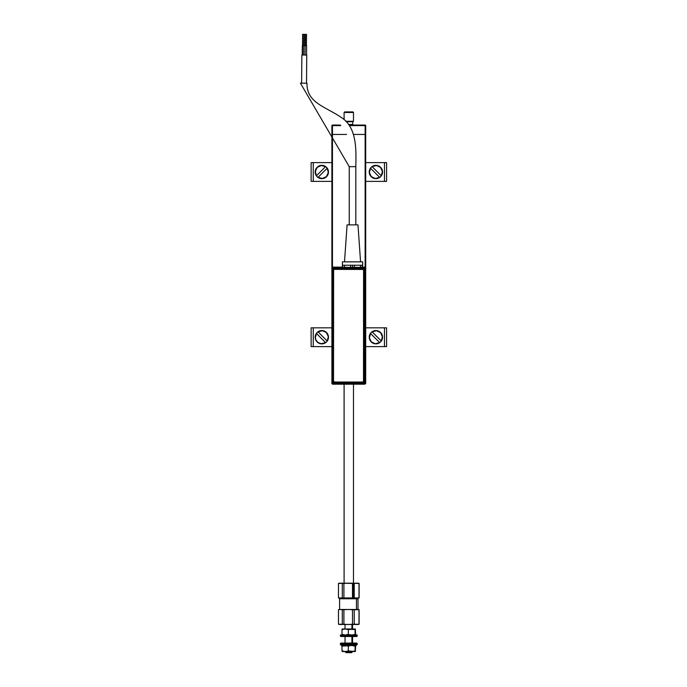<?xml version="1.0" encoding="UTF-8"?>
<svg xmlns="http://www.w3.org/2000/svg" width="687" height="687" viewBox="0 0 687 687"><rect width="100%" height="100%" fill="white"/><g stroke="black" fill="none" stroke-linecap="round" stroke-linejoin="round"><path stroke-width="1.03" d="M365.132 125.06L349.048 125.06L365.132 125.06A0.567 0.567 0 0 1 365.69 125.618L365.132 125.06M331.898 383.595L331.898 125.618A0.567 0.567 0 0 1 332.456 125.06L340.237 125.06L332.456 125.06L332.456 125.618L340.846 125.618L331.898 125.618L331.898 134.446L332.456 134.446L332.456 125.618L332.456 134.446L331.898 134.446L331.898 383.595L332.147 383.234L333.083 384.179L333.53 383.732A0.945 0.945 -135 0 1 332.585 382.788L332.147 383.234L332.585 382.788L332.585 268.514L332.147 268.076L332.147 383.234L332.147 268.076L332.585 268.514A0.945 0.945 -45 0 1 333.53 267.569L332.422 267.406L332.147 268.076L332.723 267.2L333.53 267.569L332.585 268.514L333.53 268.514L333.53 267.569L333.53 268.514L364.17 268.514L364.17 382.788L333.53 382.788L333.53 268.514L332.585 268.514L332.585 382.788L333.53 382.788L333.53 268.514L364.17 268.514L364.17 382.788L332.585 382.788L333.53 383.732L333.53 382.788L333.53 383.732L364.17 383.732L364.17 382.788L364.17 383.732L333.53 383.732L333.083 384.179L364.617 384.179L364.17 383.732L364.617 384.179L365.561 383.234L365.561 268.076L365.115 268.514L365.115 382.788L365.561 383.234L365.115 382.788A0.945 0.945 135 0 1 364.17 383.732L365.115 382.788L364.17 382.788L365.115 382.788L365.115 268.514L364.17 268.514L365.115 268.514L364.17 267.569L364.17 268.514L364.17 267.569A0.945 0.945 45 0 1 365.115 268.514L365.561 268.076L364.617 267.131L354.518 267.569L362.633 267.449L362.676 261.859L362.676 265.242M349.443 125.618L365.69 125.618L365.132 125.618L365.132 134.446L365.69 134.446L365.69 125.618L365.69 134.446L353.479 134.446L365.132 134.446L365.132 267.277L365.132 125.618L349.443 125.618M346.557 134.446L332.456 134.446L346.557 134.446M365.69 383.595L365.69 134.446L365.69 383.595L364.617 384.179L333.083 384.179L332.216 383.595M332.456 384.162L332.912 384.162L332.456 383.939M365.269 383.947L365.561 268.076L364.617 267.131L353.968 267.569L364.17 267.569L333.53 267.569L351.1 267.569L342.435 267.449L342.418 265.242L342.418 267.131L333.083 267.131L344.513 267.32L344.513 265.242L350.645 265.242L350.645 267.38L352.534 267.423L352.534 265.242L350.645 265.242L350.645 267.38L344.513 267.32L344.513 265.242L350.645 265.242L342.624 265.242L342.624 267.26L344.513 267.32L342.435 267.449L342.392 261.859L342.392 265.242M355.291 629.034L351.71 628.991L355.11 629.584L355.291 629.034M342.117 629.155L345.157 628.991L342.178 629.034M342.478 629.584L342.358 629.155L342.478 629.584M355.377 629L355.471 634.84L355.351 628.991L355.591 634.41L352.44 635.003M342.478 634.41L342.238 635.003L341.997 634.41L345.157 635.003L348.318 634.41L348.318 629.584L348.318 634.41L351.718 635.003L355.11 634.41L355.11 629.584L345.157 628.991L348.318 629.584L351.71 628.991L345.157 628.991L348.318 629.584L355.411 629.034M341.997 629.584L341.997 634.41L341.997 629.584L345.157 628.991L342.564 628.991M351.924 651.714L351.143 652.65L345.982 652.65L351.143 652.65L352.551 651.714L351.924 651.525L345.037 651.714L351.924 651.714M351.924 624.483L351.924 628.991L351.924 624.483M351.924 636.506L351.924 643.075L351.924 636.506M356.459 598.763L356.459 609.463L356.459 598.763L357.996 598.763L355.986 598.205L356.459 598.763L339.593 598.763L356.459 598.763M358.159 609.463L356.613 609.463L358.992 609.721L359.121 624.234L356.613 624.483L340.383 624.483L348.197 624.483L343.904 624.234L343.904 609.721L348.197 609.463L340.383 609.463L356.459 609.463M358.159 624.483L359.121 624.234L359.121 609.721L358.185 609.463L348.197 609.463L352.491 609.721L352.491 624.234L348.197 624.483L358.185 624.483L340.975 624.483M356.725 624.474L357.678 624.483M348.816 609.463L352.491 609.721L352.491 624.234L354.226 624.234L354.226 609.721L352.491 609.721L356.613 609.463L340.383 609.463L342.298 609.721L342.298 624.234L343.904 624.234L343.904 609.721L342.298 609.721L342.298 624.234L338.468 624.234L338.476 609.721L340.383 609.463L339.404 609.463L340.383 609.463L339.593 609.463L339.593 598.763L340.159 598.205M356.252 609.532L356.725 609.481M340.975 609.463L340.383 609.481M340.383 624.483L338.468 624.234L338.476 609.721L340.383 609.463M339.404 624.483L338.468 624.234L338.468 609.721L339.404 609.463M356.252 624.423L357.206 624.483M358.992 624.234L354.226 624.234L354.226 609.721L358.992 609.721L358.992 624.234M355.832 636.033L357.24 636.033L355.437 636.506L356.776 636.506L355.437 636.506L355.832 636.033L340.348 636.033L355.832 636.033L355.832 635.003L355.832 636.033M357.24 635.003L340.348 635.003L357.24 635.003L356.776 636.506M340.348 635.003L340.812 636.506L355.437 636.506L341.413 636.506M340.812 636.506L342.169 636.506M355.832 643.547L355.437 643.075L340.812 643.075L355.437 643.075L355.832 643.547L340.348 643.547L355.832 643.547L355.832 644.578L355.832 643.547L357.24 643.547L355.832 643.547M340.348 644.578L357.24 644.578L340.348 644.578L340.812 643.075M341.757 644.578L340.984 644.578M356.776 643.075L355.437 643.075L356.776 643.075L357.24 644.578M355.05 645.514L355.05 644.578L355.05 645.514L341.284 645.514L355.05 645.514M350.851 645.557L349.992 645.677L350.851 645.557M342.478 646.106L342.238 645.514L341.997 646.106L349.992 645.677L348.318 646.106L348.318 650.933L355.351 651.525L355.11 650.933L351.71 651.525L355.11 650.933L355.11 646.106L351.71 645.514M355.11 646.106L355.351 651.525L355.591 646.106L355.351 645.514L355.11 646.106M355.377 645.522L355.591 646.106L352.431 645.514L355.591 646.106L355.368 651.525L345.157 651.525L341.997 650.933L342.22 651.525L345.157 651.525L342.564 651.525M342.358 651.362L342.478 650.933L342.358 651.362M341.997 646.106L341.997 650.933L341.997 646.106M350.001 651.362L348.318 650.933L345.157 651.525L350.001 651.362M345.157 645.514L348.318 646.106L348.318 650.933L345.157 651.525L341.997 650.933M386.583 346.609L386.583 327.836L384.462 327.836L384.462 346.609L386.583 346.609L386.583 327.836L384.462 327.836L384.462 346.609L365.69 346.609L386.549 346.609M365.69 327.836L384.462 327.836L365.69 327.836M311.125 327.836L311.125 346.609L313.246 346.609L313.246 327.836L311.125 327.836L331.898 327.836L313.246 327.836L313.246 346.609L311.125 346.609L311.125 327.836M331.898 346.609L313.246 346.609L331.898 346.609M311.125 162.613L311.125 181.385L313.246 181.385L313.246 162.613L311.125 162.613L311.125 181.385L313.246 181.385L313.246 162.613L331.898 162.613L311.125 162.613M331.898 181.385L313.246 181.385L331.898 181.385M386.583 181.385L386.583 162.613L384.462 162.613L384.462 181.385L386.583 181.385L365.69 181.385L384.462 181.385L384.462 162.613L386.583 162.613L386.583 181.385M365.69 162.613L384.462 162.613L365.69 162.613M327.158 340.967L327.201 341.01A6.587 6.587 0 0 1 326.471 341.877L326.523 341.92A6.647 6.647 0 0 0 326.523 332.517A6.647 6.647 0 0 0 317.111 332.517L317.162 332.568A6.587 6.587 0 0 1 318.021 331.838L318.072 331.881A6.526 6.526 0 0 1 327.158 340.967L318.072 331.881L322.383 330.722L326.428 332.611L328.317 336.656L327.201 341.01L318.021 331.838A6.587 6.587 0 0 0 317.162 332.568L317.111 332.517A6.647 6.647 0 0 0 317.111 341.92A6.647 6.647 0 0 0 326.523 341.92L326.471 341.877A6.587 6.587 0 0 1 325.612 342.607L321.25 343.723L318.072 342.564L315.908 339.979L315.316 337.789L316.475 333.478L325.561 342.564A6.526 6.526 0 0 1 316.475 333.478L316.432 333.427A6.587 6.587 0 0 1 317.162 332.568A6.587 6.587 0 0 0 316.432 333.427L316.475 333.478M325.561 342.564L325.612 342.607A6.587 6.587 0 0 0 327.201 341.01M381.233 340.967L381.276 341.01A6.587 6.587 0 0 1 380.546 341.877L380.589 341.92A6.647 6.647 0 0 0 380.589 332.517A6.647 6.647 0 0 0 371.186 332.517L371.229 332.568A6.587 6.587 0 0 1 372.096 331.838L372.148 331.881A6.526 6.526 0 0 1 381.233 340.967L372.148 331.881L376.459 330.722L380.504 332.611L382.384 336.656L381.276 341.01A6.587 6.587 0 0 1 379.679 342.607L375.325 343.723L371.281 341.834L369.391 337.789L370.551 333.478L379.636 342.564A6.526 6.526 0 0 1 370.551 333.478L370.508 333.427A6.587 6.587 0 0 1 371.229 332.568L371.186 332.517A6.647 6.647 0 0 0 371.186 341.92A6.647 6.647 0 0 0 380.589 341.92L380.546 341.877A6.587 6.587 0 0 1 379.679 342.607L370.551 333.478M372.148 331.881L372.096 331.838A6.587 6.587 0 0 0 370.508 333.427M318.072 177.34L318.021 177.383A6.587 6.587 0 0 1 317.162 176.653L317.111 176.696A6.647 6.647 0 0 0 326.523 176.696A6.647 6.647 0 0 0 326.523 167.293L326.471 167.336A6.587 6.587 0 0 1 327.201 168.203L327.158 168.255A6.526 6.526 0 0 1 318.072 177.34L327.158 168.255L328.317 172.566L326.428 176.611L322.383 178.491L318.021 177.383L327.201 168.203A6.587 6.587 0 0 0 326.471 167.336L326.523 167.293A6.647 6.647 0 0 0 317.111 167.293A6.647 6.647 0 0 0 317.111 176.696L317.162 176.653A6.587 6.587 0 0 1 316.432 175.786L315.316 171.432L317.205 167.388L321.25 165.498L325.561 166.658L316.475 175.743A6.526 6.526 0 0 1 325.561 166.658L325.612 166.615A6.587 6.587 0 0 1 326.471 167.336A6.587 6.587 0 0 0 325.612 166.615L325.561 166.658M316.475 175.743L316.432 175.786A6.587 6.587 0 0 0 318.021 177.383M381.233 175.743L381.276 175.786A6.587 6.587 0 0 1 380.546 176.653L380.589 176.696A6.647 6.647 0 0 0 380.589 167.293A6.647 6.647 0 0 0 371.186 167.293L371.229 167.336A6.587 6.587 0 0 1 372.096 166.615L372.148 166.658A6.526 6.526 0 0 1 381.233 175.743L372.148 166.658L376.459 165.498L380.504 167.388L382.384 171.432L381.276 175.786A6.587 6.587 0 0 1 379.679 177.383L375.325 178.491L371.281 176.611L369.391 172.566L370.551 168.255L379.636 177.34A6.526 6.526 0 0 1 370.551 168.255L370.508 168.203A6.587 6.587 0 0 1 371.229 167.336L371.186 167.293A6.647 6.647 0 0 0 371.186 176.696A6.647 6.647 0 0 0 380.589 176.696L380.546 176.653A6.587 6.587 0 0 1 379.679 177.383L370.551 168.255M372.148 166.658L372.096 166.615A6.587 6.587 0 0 0 370.508 168.203M353.487 112.479L352.929 111.912L344.668 111.912L344.101 112.479L353.487 112.479L344.101 112.479L344.101 119.701L344.101 112.479L344.668 111.912L352.929 111.912L353.487 112.479L353.487 121.307L353.487 112.479M345.836 121.307L353.487 121.307M352.74 121.736L352.74 124.493A0.567 0.567 0 0 0 353.298 125.06A0.567 0.567 0 0 1 352.74 124.493L348.635 124.493L352.74 124.493L352.74 121.736L346.265 121.736M344.101 384.179L344.101 583.177L344.101 384.179M353.487 583.177L353.487 384.179L353.487 583.177M349.271 598.188L353.384 597.948L349.271 598.188M340.975 583.177L352.491 583.435L352.491 597.948L353.384 597.948L353.384 583.435L352.491 583.435L352.491 597.948L343.904 597.948L343.904 583.435L342.298 583.435L342.298 597.948L343.904 597.948L338.476 597.948L338.468 583.435L340.383 583.177L339.404 583.177L342.298 583.435L342.298 597.948L340.975 598.205M340.383 598.205L348.197 598.205L338.468 597.948L338.476 583.435L348.197 583.177L340.383 583.177M354.226 583.435L353.384 583.435L353.384 597.948L354.226 597.948L354.226 583.435L356.613 583.177L348.197 583.177L358.992 583.435L359.121 597.948L343.904 597.948L343.904 583.435L348.197 583.177L358.992 583.435L358.992 597.948L354.226 597.948L354.226 583.435M358.185 583.177L356.613 583.177L359.121 583.435L359.121 597.948L358.159 598.205M356.252 598.137L357.678 598.205M349.391 583.177L348.318 583.194M348.318 598.188L349.391 598.205M356.725 583.194L356.252 583.246M356.725 598.188L357.206 598.205M301.627 83.161L301.876 54.994L301.627 83.161M306.754 55.037L306.505 83.204L306.754 55.037L301.876 54.994L306.754 55.037M305.303 45.643L305.397 34.376L305.303 45.643M306.522 34.384L306.428 45.651L306.522 34.384L305.397 34.376L306.522 34.384M305.028 55.029L305.114 45.634L305.028 55.029M306.617 45.651L306.531 55.037L306.617 45.651L305.114 45.634L306.617 45.651M349.245 166.666L300.417 83.153L349.245 166.666L349.245 224.872L349.245 166.666L355.814 166.666L355.814 224.872L355.814 166.666L349.245 166.666M306.986 83.204C306.539 102.775 325.518 106.691 340.7 117.073C357.369 127.035 356.106 150.668 355.814 166.666C356.106 150.668 357.369 127.035 340.7 117.073C325.518 106.691 306.539 102.775 306.986 83.204L300.417 83.153L306.986 83.204M344.505 261.859L347.09 224.872L344.505 261.859M357.979 224.872L360.563 261.859L357.979 224.872L347.09 224.872L357.979 224.872M302.237 55.003L302.323 45.617L302.237 55.003M303.405 55.012L303.482 45.625L304.985 45.634L304.908 55.02L304.985 45.634L303.482 45.625L303.405 55.012M303.671 45.625L303.774 34.359L304.899 34.367L304.796 45.634L304.899 34.367L303.774 34.359L303.637 45.625M303.482 45.625L302.323 45.617M354.423 265.242L360.555 265.242L360.555 267.32L354.423 267.38L354.423 265.242L352.534 265.242L352.534 267.423L353.968 267.569L344.513 267.32L354.423 267.38L354.423 265.242L360.555 265.242L360.555 267.32L362.444 267.26L362.444 265.242L350.645 265.242M362.676 261.859L342.392 261.859L362.676 261.859M302.512 45.617L302.606 34.35L302.512 45.617M303.731 34.359L302.606 34.35L303.731 34.359M363.492 356.141L363.492 354.449M362.642 266.942L362.642 265.431L362.642 266.942M362.444 265.431L360.555 265.242M344.513 265.242L342.624 265.242M333.53 381.096L333.607 269.957L334.475 269.381L362.994 269.45L363.578 270.317L363.5 381.448L362.633 382.032L334.475 382.032L362.633 382.032L334.475 382.032L333.53 381.096A0.936 0.936 0 0 0 334.475 382.032A0.936 0.936 0 0 1 334.114 381.963M332.456 267.363L332.456 134.446L332.456 267.363M352.551 651.525L351.615 652.65M352.551 643.075L352.551 636.506M352.551 628.991L352.551 624.483M345.982 652.65L345.037 651.525M345.037 643.075L345.037 636.506M345.037 628.991L345.037 624.483M357.429 598.205L357.996 598.763L357.996 609.463M341.284 644.578L341.284 645.514M356.304 644.578L356.304 645.514M339.404 583.177L338.468 583.435L338.468 597.948L339.404 598.205"/></g></svg>
